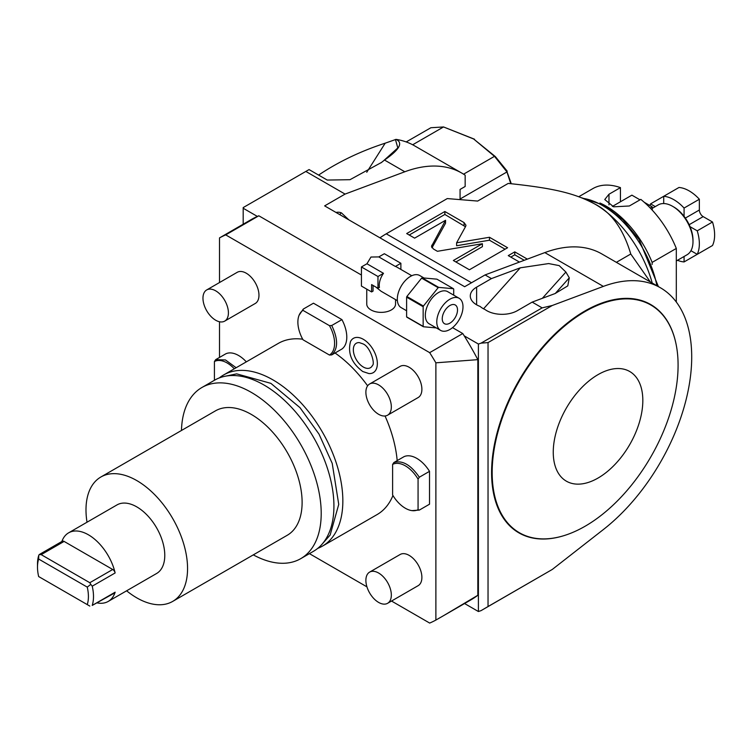 <?xml version="1.0" encoding="UTF-8"?>
<svg xmlns="http://www.w3.org/2000/svg" width="750" height="750" viewBox="0 0 750 750"><rect width="100%" height="100%" fill="white"/><g stroke="black" fill="none" stroke-linecap="round" stroke-linejoin="round"><path stroke-width="1.12" d="M391.519 601.041L429.675 623.072A219.6 126.788 60 0 0 435.881 620.072L435.881 362.822A219.6 126.788 60 0 0 429.675 352.65L462.769 333.544A219.6 126.788 60 0 1 464.213 335.85A219.6 126.788 60 0 1 477.844 359.644L477.844 595.275A219.6 126.788 60 0 1 470.587 600.056L443.512 615.694L477.844 595.275M435.881 362.822L477.844 359.644M464.569 603.534L478.397 611.522L478.397 344.034L464.213 335.85M361.425 275.034L258.806 215.784A219.6 126.788 -120 0 0 257.362 216.422L243.187 208.238L243.187 207.591L309.066 169.575L327.225 180.056L349.988 179.7L381.581 162.394L384.516 160.041L404.812 171.769L345.066 194.091L305.822 171.431M345.066 194.091L324.637 205.884L464.653 286.716L485.081 274.922L491.438 278.597L476.616 287.156L476.616 304.791M485.081 274.922L544.819 252.6L603.366 286.397L552.291 305.484L542.147 307.875L532.172 302.109L517.341 310.678A21.6 12.469 180 0 1 485.006 309.506A21.6 12.469 180 0 1 480.131 306.441A21.6 12.469 180 0 1 470.287 295.978A21.6 12.469 180 0 1 476.616 287.156M542.147 307.875L481.041 343.153L478.397 344.034M462.769 333.544L452.541 327.638M429.675 352.65L225.712 234.891L258.806 215.784M395.55 299.606L395.55 304.059A14.4 8.316 180 0 1 391.341 309.938A14.4 8.316 180 0 1 375.647 311.737A14.4 8.316 180 0 1 366.75 304.059L366.75 289.134M309.422 553.641L366.947 586.856M225.712 234.891A219.6 126.788 -120 0 0 219.506 237.9L219.506 282.544M219.506 321.759L219.506 357.441M335.044 352.987A98.822 57.056 60 0 1 367.622 385.819M385.041 415.988A98.822 57.056 60 0 1 397.181 460.613M392.944 495.525A98.822 57.056 60 0 1 377.109 514.566L322.378 546.159A98.822 57.056 60 0 1 317.719 548.391M302.7 339.206A98.822 57.056 -120 0 0 278.287 343.406L223.556 375A98.822 57.056 -120 0 0 219.3 377.925M387.609 415.181L418.153 397.547A18 10.397 -120 0 0 420.919 383.119A18 10.397 -120 0 0 409.153 367.256A18 10.397 -120 0 0 400.153 366.366L369.609 384A18 10.397 -120 0 0 366.853 398.428A18 10.397 -120 0 0 378.609 414.291A18 10.397 60 0 0 387.609 415.181A18 10.397 60 0 0 390.366 400.753A18 10.397 60 0 0 378.609 384.891A18 10.397 -120 0 0 369.609 384M387.609 603.3L418.153 585.666A18 10.397 -120 0 0 420.919 571.238A18 10.397 -120 0 0 409.153 555.375A18 10.397 -120 0 0 400.153 554.484L369.609 572.119A18 10.397 -120 0 0 366.853 586.547A18 10.397 -120 0 0 378.609 602.409A18 10.397 60 0 0 387.609 603.3A18 10.397 60 0 0 390.366 588.881A18 10.397 60 0 0 378.609 573.019A18 10.397 -120 0 0 369.609 572.119M224.691 321.122L255.234 303.488A18 10.397 -120 0 0 258 289.059A18 10.397 -120 0 0 246.234 273.197A18 10.397 -120 0 0 237.234 272.306L206.691 289.941A18 10.397 -120 0 0 203.934 304.369A18 10.397 -120 0 0 215.691 320.231A18 10.397 60 0 0 224.691 321.122A18 10.397 60 0 0 227.447 306.694A18 10.397 60 0 0 215.691 290.831A18 10.397 -120 0 0 206.691 289.941M363.337 339.319A19.819 11.438 60 0 1 377.053 360.131A19.819 11.438 60 0 1 368.916 373.566L362.775 371.531C351.675 363.244 347.569 353.278 350.484 341.634A19.819 11.438 60 0 1 363.337 339.319M341.925 319.622A27 15.591 60 0 1 341.925 349.022L331.744 354.9C338.184 348.816 338.184 339.019 331.744 325.5L341.925 319.622L313.463 303.197L303.281 309.075L299.091 315.253A25.959 14.991 -120 0 0 303.009 339.778L329.466 355.05A25.959 14.991 -120 0 0 329.466 325.659L331.744 325.5M411.891 510.619A25.959 14.991 -120 0 1 392.606 494.963L392.606 464.419L393.881 462.525L404.062 456.647A27 15.591 60 0 1 429.516 471.337L429.516 504.206L419.334 510.084L411.891 510.619A25.959 14.991 -120 0 0 418.069 509.662L419.334 510.084M214.416 380.278L214.416 361.537L215.691 359.644L225.872 353.766A27 15.591 60 0 1 246.328 361.856M435.881 620.072L443.512 615.694M603.366 286.397A151.2 87.3 -60 0 1 660.403 287.756A151.2 87.3 -60 0 1 686.766 396.947A151.2 87.3 -60 0 1 603.366 529.556L552.291 569.447L481.041 610.641L478.397 611.522M481.041 610.641L488.034 606.544L488.034 342.591L481.041 343.153M552.291 305.484L488.034 342.591M552.291 569.447L488.034 606.544M565.388 535.172A131.822 76.106 -60 0 1 565.2 535.237A131.822 76.106 -60 0 1 491.588 472.509A131.822 76.106 -60 0 1 574.941 317.362A131.822 76.106 -60 0 1 675.928 343.453A131.822 76.106 -60 0 1 675.966 343.65M483.562 308.794L520.294 267.816L491.438 278.597M555.272 293.484L569.288 277.838L567.778 285.881L555.084 293.55L532.172 302.109M569.288 277.838L565.884 272.053L559.191 265.613L548.653 263.569L520.294 267.816M542.353 298.312L565.884 272.053M544.819 252.6A151.2 87.3 -60 0 1 601.847 253.95L660.403 287.756M379.978 237.834A86.4 49.884 -60 0 1 386.503 233.663L447.272 198.572L477.675 201.066L508.219 183.422C556.538 188.475 575.728 193.866 594.984 204.122L594.984 204.122A86.4 49.884 60 0 1 652.219 283.031M616.359 262.331L630.769 254.006C623.344 229.059 611.419 212.438 594.984 204.122M465.656 226.387L465.966 225.244L464.062 222.591L444.862 211.509L406.678 233.559L414.619 238.144L445.556 220.284L431.503 246.347L433.416 248.991L437.4 251.297L482.391 243.731L453.347 260.503L469.416 269.775L507.6 247.734L489.478 237.272L456.609 242.803L465.656 226.387M527.344 259.125L514.763 251.869L508.266 255.619L519.45 262.078M471.525 282.75L386.241 233.812A86.044 49.678 120 0 0 379.95 237.816M630.769 254.006L650.325 281.934M510.759 183.684L506.962 171.947L460.069 199.022L460.069 189.422L465.159 186.487L465.159 175.209A151.2 87.3 -60 0 0 461.841 173.119L414.478 145.772A151.2 87.3 -60 0 0 396.019 139.378C403.387 142.744 399.553 149.634 384.516 160.041L381.019 162.825M336.009 212.447A20.916 12.075 120 0 1 341.522 212.963L348.834 219.853M404.812 171.769A151.2 87.3 -60 0 1 461.841 173.119M386.456 233.691L415.303 217.031M506.962 171.947L494.578 156.422L473.625 138.975L443.541 126.956L412.669 144.778M463.584 174.169L494.456 156.347M318.6 175.078L319.959 174.178A206.269 137.953 170.5 0 1 385.191 143.184L396.019 139.378M395.438 139.491L397.819 147.928L383.784 160.566M243.187 224.203L243.187 208.238M406.2 141.938L430.903 127.725L443.541 126.956M339.862 214.669L341.072 212.766M366.75 172.266L385.191 143.184M511.284 183.731L506.962 171.638M507.206 171.169L495.309 156.553L494.578 156.422M495.309 156.553L473.625 138.975M474.506 139.209L443.484 126.928M219.506 237.9L250.988 219.703A219.6 126.788 60 0 1 257.362 216.422M652.134 264.459L652.134 262.397L676.312 248.438L676.312 302.025M599.925 203.025A75.6 43.65 60 0 1 652.134 262.397M578.775 196.725L592.819 188.625A75.6 43.65 60 0 1 620.438 187.622L608.981 194.231L604.763 199.537L613.631 206.822L629.344 205.988L640.8 199.378A75.6 43.65 60 0 1 676.312 248.438M620.438 187.622L620.438 201.769L612.403 206.409M640.003 199.838L631.894 195.159L620.438 201.769M650.288 208.05L652.256 206.916L644.306 202.322M652.256 210.141L652.256 206.916M652.256 208.35L658.219 204.9A28.8 16.631 60 0 1 672.619 206.325A28.8 16.631 60 0 1 692.991 241.603A28.8 16.631 -120 0 1 687.019 254.784L676.312 260.972M649.866 205.538A36 20.784 60 0 1 650.569 203.878L663.713 196.294A36 20.784 60 0 1 684.075 208.05L684.075 216.337A27 15.591 60 0 1 690.047 226.678A27 15.591 -120 0 1 692.991 240.131L692.991 241.603M650.569 203.878L655.275 206.606M684.075 256.481L684.075 261.928A36 20.784 60 0 1 677.494 260.287M699.356 253.106L684.075 261.928M690.047 226.678L697.228 230.822A36 20.784 60 0 1 697.228 254.334L690.938 250.706M697.228 254.334L712.5 245.522A36 20.784 60 0 0 712.5 222L703.172 216.619A5.4 3.122 -120 0 1 699.356 210L699.356 199.228A36 20.784 60 0 0 678.984 187.472L663.713 196.294L663.713 203.55M684.075 216.337A27 15.591 -120 0 0 673.894 207.066L672.619 206.325M684.075 208.05L699.356 199.228M697.228 230.822L712.5 222M465.459 226.744L444.862 214.453L409.228 235.022M456.609 242.803L456.609 245.738L489.478 240.216L489.478 237.272M505.05 249.197L489.478 240.216M482.391 243.731L482.391 246.675L455.887 261.966M445.556 220.284L445.556 223.219L432.009 247.781M444.862 211.509L444.862 214.453M524.25 260.287L514.763 254.812L510.806 257.091M514.763 251.869L514.763 254.812M565.584 535.116A131.466 75.9 120 0 1 492.169 472.556A131.466 75.9 -60 0 1 575.297 317.822A131.466 75.9 -60 0 1 676.013 343.847A131.466 75.9 -60 0 1 678.084 365.222A131.466 75.9 120 0 1 565.584 535.116L565.2 535.237M553.256 452.194A63.338 36.572 120 0 0 598.041 478.05A63.338 36.572 120 0 0 642.825 400.481A63.338 36.572 -60 0 0 598.041 374.625A63.338 36.572 -60 0 0 553.256 452.194M223.556 375A98.822 57.056 -120 0 1 272.963 379.894A98.822 57.056 60 0 1 337.528 466.978A98.822 57.056 60 0 1 322.378 546.159M300.741 558.656A98.822 57.056 60 0 0 315.891 479.466A98.822 57.056 60 0 0 251.325 392.391A98.822 57.056 -120 0 0 201.919 387.497L214.65 380.147A98.822 57.056 -120 0 1 264.056 385.041A98.822 57.056 60 0 1 328.612 472.125A98.822 57.056 60 0 1 313.463 551.306L300.741 558.656A98.822 57.056 60 0 1 253.303 554.869M201.919 387.497A98.822 57.056 -120 0 0 181.481 430.472M172.688 601.406A71.822 41.466 60 0 0 183.694 543.862A71.822 41.466 60 0 0 136.781 480.572A71.822 41.466 -120 0 0 100.866 477.009L215.419 410.878A71.822 41.466 -120 0 1 251.325 414.431A71.822 41.466 60 0 1 298.247 477.722A71.822 41.466 60 0 1 287.241 535.275L172.688 601.406A71.822 41.466 60 0 1 136.781 597.853A71.822 41.466 -120 0 1 126.619 590.803M100.866 477.009A71.822 41.466 -120 0 0 87.019 522.216M89.803 606.075L38.653 576.544A36 20.784 -120 0 1 37.5 567.131A36 20.784 -120 0 1 38.653 559.05L87.253 587.109L90.806 584.381L92.231 586.181A39.6 22.866 60 0 1 92.231 605.419L114.516 593.025A3.6 2.081 60 0 0 115.144 592.191A39.6 22.866 60 0 1 108.216 601.425L156.581 573.506A39.6 22.866 -120 0 0 162.647 541.772A39.6 22.866 -120 0 0 136.781 506.878A39.6 22.866 -120 0 0 116.981 504.919L68.616 532.837A39.6 22.866 60 0 1 88.416 534.797A39.6 22.866 60 0 1 115.144 572.953A3.6 2.081 60 0 0 112.716 569.484L64.106 541.416L41.194 554.644L89.803 582.712L112.716 569.484M38.653 559.05L38.766 555.309A39.6 22.866 -120 0 0 37.5 564.197L37.5 567.131M61.875 541.491A39.6 22.866 60 0 1 68.616 532.837M108.216 601.425A39.6 22.866 60 0 1 97.35 602.934M39.244 576.891L38.653 576.544M87.253 587.109A36 20.784 60 0 1 87.263 604.603M90.806 584.381L89.803 582.712M38.766 555.309L39.244 554.616L41.194 554.644M39.131 554.625L62.306 541.238A3.6 2.081 60 0 1 64.106 541.416M372.497 365.381A14.128 8.156 60 0 1 363.337 367.041A14.128 8.156 60 0 1 353.55 352.2A14.128 8.156 60 0 1 359.353 342.619L362.775 343.809C370.284 346.369 375.291 363.956 372.497 365.381M331.744 354.9L329.466 355.05M303.281 309.075L303.009 310.387L329.466 325.659M303.009 310.387A25.959 14.991 -120 0 0 299.091 315.253M429.516 471.337L419.334 477.216C410.85 464.887 402.366 459.984 393.881 462.525M419.334 477.216L418.069 479.109L418.069 509.662M418.069 479.109A25.959 14.991 -120 0 0 392.606 464.419M236.147 367.734L225.441 359.934L215.691 359.644M234.319 368.794A25.959 14.991 -120 0 0 214.416 361.537M397.387 300.666L381.15 291.291L375.787 287.006M373.059 285.422L373.059 291.094L371.606 291.938L371.606 284.587L377.972 288.263L377.972 276.506L361.425 266.953L361.425 286.059L371.606 291.938M377.972 288.263L379.425 287.419A14.4 8.316 -60 0 1 383.494 273.319L366.947 263.766L370.969 257.034L378.816 256.913L395.363 266.466A14.4 8.316 -60 0 1 396.628 266.972L411.788 275.728M406.613 310.772L401.156 307.622A18.544 10.706 -60 0 1 398.316 292.772A18.544 10.706 -60 0 1 410.428 276.431A18.544 10.706 -60 0 1 419.7 275.512L424.022 278.006M422.147 277.838L438.694 287.391L453.441 288.712L436.894 279.159L422.147 277.838A24.731 14.278 -60 0 0 421.622 278.137L406.866 296.494A24.731 14.278 120 0 0 406.613 297.159L406.613 316.837A24.731 14.278 120 0 0 406.866 317.203L423.412 326.756L436.294 327.909M438.694 287.391A24.731 14.278 120 0 0 438.169 287.691L423.412 306.047A24.731 14.278 120 0 0 423.159 306.713L423.159 326.391A24.731 14.278 120 0 0 423.412 326.756M423.159 326.391L406.613 316.837M423.159 306.713L406.613 297.159M423.412 306.047L406.866 296.494M438.169 287.691L421.622 278.137M453.441 288.712A24.731 14.278 -60 0 1 453.703 289.078L453.703 295.144M459.15 298.294L447.703 291.675A18.544 10.706 -60 0 0 438.431 292.594A18.544 10.706 120 0 0 426.319 308.934A18.544 10.706 120 0 0 429.159 323.794L440.616 330.403A18.544 10.706 -60 0 1 437.775 315.544A18.544 10.706 -60 0 1 449.887 299.213A18.544 10.706 -60 0 1 459.15 298.294A18.544 10.706 -60 0 1 462 313.144A18.544 10.706 -60 0 1 449.887 329.484A18.544 10.706 -60 0 1 440.616 330.403M457.519 309.938A10.8 6.234 -60 0 1 452.803 320.803A10.8 6.234 -60 0 1 444.488 323.7A10.8 6.234 -60 0 1 442.247 318.759A10.8 6.234 -60 0 1 446.962 307.884A10.8 6.234 -60 0 1 455.287 304.997A10.8 6.234 -60 0 1 457.519 309.938M366.947 263.766L361.425 266.953M383.494 273.319L377.972 276.506M400.884 269.428L400.884 263.278L395.363 266.466M400.884 263.278L384.337 253.725L378.816 256.913M656.906 285.741A79.2 45.722 -120 0 0 602.616 205.594A79.2 45.722 -120 0 0 583.097 198.375M608.981 204.863L608.981 194.231M685.35 218.081L699.356 210M689.166 224.7L703.172 216.619M464.062 222.591L464.062 225.534M431.812 245.194L431.812 247.481M92.231 586.181L115.144 572.953M115.144 592.191L92.231 605.419M658.387 286.594L639.113 239.494L622.866 219.694L604.416 205.416L581.512 197.747M225.084 376.256L236.672 373.856L270.872 383.353L300 407.672L319.003 434.1L332.213 463.369L338.738 504.375L330.159 535.022L322.05 544.219"/></g></svg>
